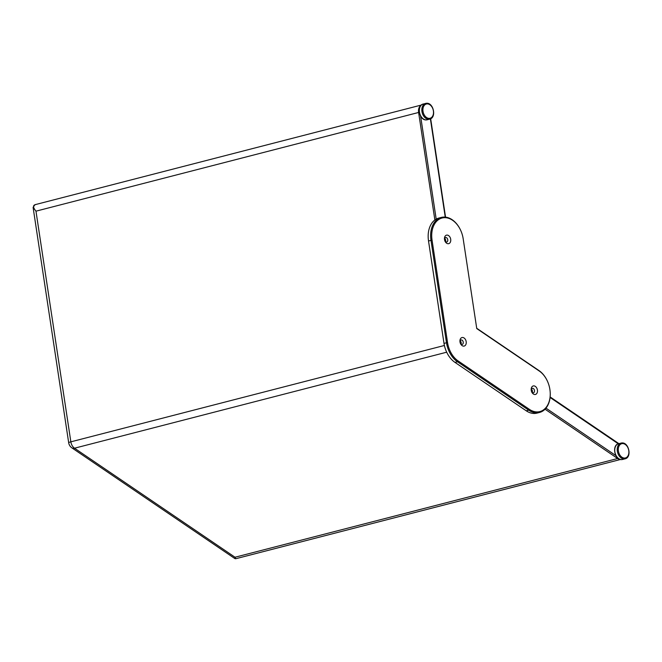 <?xml version="1.0" encoding="UTF-8"?>
<svg xmlns="http://www.w3.org/2000/svg" width="662" height="662" viewBox="0 0 662 662"><rect width="100%" height="100%" fill="white"/><g stroke="black" fill="none" stroke-linecap="round" stroke-linejoin="round"><path stroke-width="0.99" d="M534.987 394.519A4.394 3.062 -104.5 0 1 531.71 391.937A4.394 3.062 -104.5 0 1 531.197 389.943A4.394 3.062 -104.5 0 1 533.68 385.88A4.394 3.062 -104.5 0 1 537.428 390.059A4.394 3.062 -104.5 0 1 534.987 394.519M531.594 391.672A2.284 1.597 75.5 0 0 533.216 392.823A2.284 1.597 75.5 0 0 533.448 392.789A2.284 1.597 75.5 0 0 534.457 390.34A2.284 1.597 75.5 0 0 532.529 388.329A2.284 1.597 75.5 0 0 532.306 388.362A2.284 1.597 75.5 0 0 531.23 390.232M463.748 346.127A4.394 3.062 -104.5 0 1 460.462 343.545A4.394 3.062 -104.5 0 1 459.949 341.551A4.394 3.062 -104.5 0 1 462.44 337.479A4.394 3.062 -104.5 0 1 466.189 341.666A4.394 3.062 -104.5 0 1 463.748 346.127M460.355 343.272A2.284 1.597 75.5 0 0 461.968 344.43A2.284 1.597 75.5 0 0 462.2 344.397A2.284 1.597 75.5 0 0 463.21 341.948A2.284 1.597 75.5 0 0 461.29 339.937A2.284 1.597 75.5 0 0 461.058 339.97A2.284 1.597 75.5 0 0 459.982 341.84M448.257 243.724A4.394 3.062 -104.5 0 1 444.98 241.15A4.394 3.062 -104.5 0 1 444.467 239.156A4.394 3.062 -104.5 0 1 446.949 235.084A4.394 3.062 -104.5 0 1 450.698 239.272A4.394 3.062 -104.5 0 1 448.257 243.724M444.864 240.877A2.284 1.597 75.5 0 0 446.478 242.035A2.284 1.597 75.5 0 0 446.709 241.994A2.284 1.597 75.5 0 0 447.719 239.553A2.284 1.597 75.5 0 0 445.799 237.534A2.284 1.597 75.5 0 0 445.567 237.567A2.284 1.597 75.5 0 0 444.5 239.445M441.364 217.409L438.898 218.046A22.856 15.938 75.5 0 0 428.273 238.866A22.856 15.938 75.5 0 0 428.513 240.894L443.995 343.288A22.856 15.938 75.5 0 0 446.428 351.63A22.856 15.938 75.5 0 0 454.993 362.395L526.232 410.796A22.856 15.938 75.5 0 0 534.739 413.452A22.856 15.938 75.5 0 0 537.048 413.105L539.522 412.467A22.856 15.938 -104.5 0 1 537.205 412.815A22.856 15.938 -104.5 0 1 528.706 410.159L457.459 361.758A22.856 15.938 -104.5 0 1 446.469 342.651L430.979 240.256A22.856 15.938 -104.5 0 1 441.364 217.409A22.856 15.938 -104.5 0 1 443.672 217.07A22.856 15.938 -104.5 0 1 460.735 230.492A22.856 15.938 -104.5 0 1 460.777 230.575M476.706 328.261L538.909 370.513A22.856 15.938 -104.5 0 1 547.474 381.279A22.856 15.938 -104.5 0 1 547.507 381.362M531.421 389.198A2.284 1.597 -104.5 0 1 532.265 392.483M444.682 238.403A2.284 1.597 -104.5 0 1 445.534 241.696M460.173 340.798A2.284 1.597 -104.5 0 1 461.017 344.091M446.395 351.547A22.094 15.4 -104.5 0 1 446.353 351.464A22.094 15.4 -104.5 0 1 444.003 343.404L428.521 241.001A22.094 15.4 -104.5 0 1 428.289 239.048A22.094 15.4 -104.5 0 1 428.281 238.957M549.452 400.469A22.094 15.4 75.5 0 0 550.13 391.465A22.094 15.4 75.5 0 0 547.54 381.444A22.094 15.4 75.5 0 0 539.273 371.034L476.756 328.575L463.168 238.717A22.094 15.4 75.5 0 0 460.81 230.657A22.094 15.4 75.5 0 0 444.318 217.682A22.094 15.4 75.5 0 0 432.046 240.091L447.529 342.494A22.094 15.4 75.5 0 0 458.154 360.964L529.401 409.356A22.094 15.4 75.5 0 0 549.452 400.469M550.139 391.556A22.856 15.938 -104.5 0 1 550.147 391.647A22.856 15.938 -104.5 0 1 549.443 400.957A22.856 15.938 -104.5 0 1 539.522 412.467M35.616 204.624C32.744 205.17 32.86 207.355 35.971 211.17L70.851 441.835A7.621 5.313 75.5 0 0 74.516 448.207A7.621 4.286 124.2 0 1 71.935 447.901L234.861 558.571L235.01 557.23L235.771 558.728L620.493 459.486M434.868 219.999L418.607 112.466L35.971 211.17L33.1 207.446L68.683 442.737A7.621 7.621 0 0 0 71.935 447.901M526.232 410.796L528.706 410.159L529.401 409.356M458.154 360.964L457.459 361.758L454.993 362.395M444.003 343.404L447.529 342.494M432.046 240.091L428.521 241.001M539.273 371.034L538.909 370.513M419.278 112.333L418.607 112.466A7.621 5.313 -104.5 0 1 421.065 105.275M620.178 459.403A7.621 5.313 -104.5 0 1 617.654 458.518L545.049 409.199M446.693 352.201L74.516 448.207L235.01 557.23L617.654 458.518A1.018 0.571 124.2 0 0 618.068 458.278M68.683 442.737A7.621 0.794 171.4 0 1 70.851 441.835L444.392 345.481M618.291 443.805L550.081 397.473M445.245 217.103L430.399 118.903M420.519 115.486L436.192 219.139M545.985 408.14L616.289 455.895M618.556 443.722A8.126 5.668 75.5 0 0 614.965 452.427A8.126 5.668 75.5 0 0 621.8 459.585A8.126 5.668 75.5 0 0 622.619 459.461L621.717 459.602C614.667 460.297 611.564 445.17 618.556 443.722L621.924 442.952C628.983 442.257 632.078 457.384 625.085 458.824A8.126 5.668 -104.5 0 1 624.266 458.948A8.126 5.668 -104.5 0 1 617.439 451.79A8.126 5.668 -104.5 0 1 621.03 443.085A8.126 5.668 -104.5 0 1 621.85 442.969M624.68 458.063A7.365 5.131 75.5 0 0 628.776 450.59A7.365 5.131 75.5 0 0 622.487 443.581A7.365 5.131 75.5 0 0 618.399 451.045A7.365 5.131 75.5 0 0 624.68 458.063M423.175 104.042A8.126 5.668 75.5 0 0 419.592 112.747A8.126 5.668 75.5 0 0 426.419 119.905A8.126 5.668 75.5 0 0 427.238 119.781L426.336 119.913C419.286 120.608 416.183 105.481 423.175 104.042L426.551 103.272C433.602 102.569 436.697 117.695 429.704 119.143A8.126 5.668 -104.5 0 1 428.885 119.268A8.126 5.668 -104.5 0 1 422.058 112.11A8.126 5.668 -104.5 0 1 425.649 103.404A8.126 5.668 -104.5 0 1 426.469 103.28M429.299 118.382A7.365 5.131 75.5 0 0 433.395 110.91A7.365 5.131 75.5 0 0 427.114 103.893A7.365 5.131 75.5 0 0 423.018 111.365A7.365 5.131 75.5 0 0 429.299 118.382M33.1 207.446L34.896 204.724L421.305 105.051M430.672 118.763L445.551 217.136M550.139 396.943L618.887 443.639M234.861 558.571L235.771 558.728M625.085 458.824L622.619 459.461M429.704 119.143L427.238 119.781"/></g></svg>
